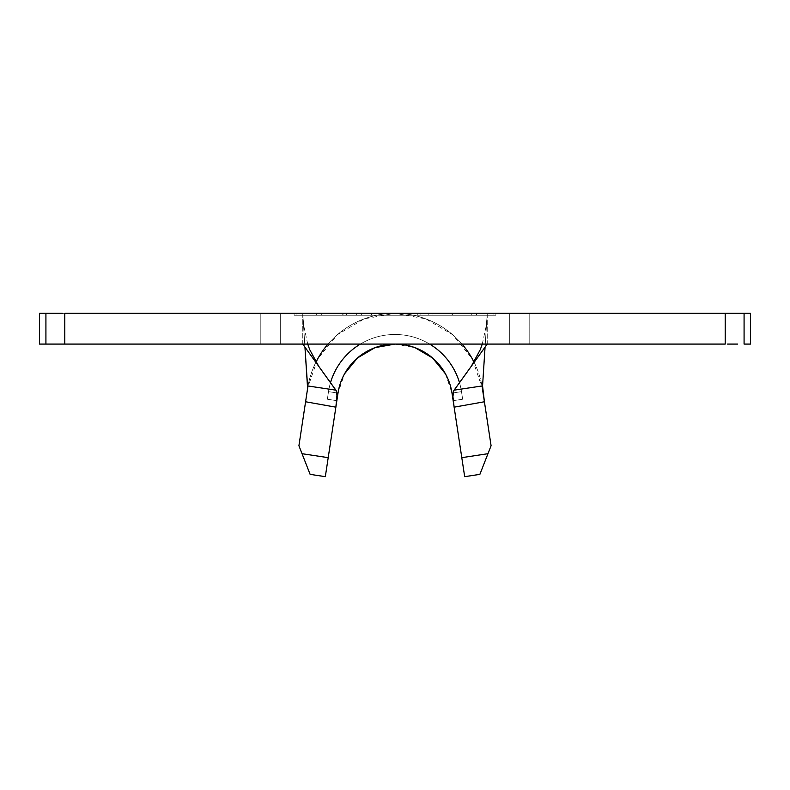 <?xml version="1.0" encoding="UTF-8"?>
<svg xmlns="http://www.w3.org/2000/svg" width="790" height="790" viewBox="0 0 790 790"><rect width="100%" height="100%" fill="white"/><g stroke="black" fill="none" stroke-linecap="round" stroke-linejoin="round"><path stroke-width="0.59" stroke-dasharray="3.95 2.96" d="M62.45 313.334L260.226 313.334L260.226 344.075L64.79 344.075L64.79 313.334L370.984 313.334L370.984 315.25L419.016 315.25L370.984 315.25L370.984 313.334L419.016 313.334L419.016 315.25L419.016 313.334L725.21 313.334L725.21 344.075L529.774 344.075L529.774 313.334L744.081 313.334L744.081 344.075L750.5 344.075L750.5 313.334L744.081 313.334L750.5 313.334L750.5 344.075L744.081 344.075L744.081 313.334L725.21 313.334L725.21 344.075L529.774 344.075L529.774 313.334L487.242 313.334L487.242 344.075L529.774 344.075L302.758 344.075L487.242 344.075L487.242 313.334L485.06 347.106L487.242 313.334L370.984 313.334L493.967 313.334L294.117 313.334L495.883 313.334L280.667 313.334L509.333 313.334L509.333 344.075L280.667 344.075L280.667 313.334L417.308 313.334L395 313.334L364.269 318.844L337.37 334.693L317.669 358.917L307.695 387.86M400.826 313.334L376.03 313.334L420.892 313.334L400.826 313.334L400.826 315.25L420.892 315.25L420.892 313.334L400.826 313.334L420.853 313.334L420.892 315.25L417.278 315.25L417.278 313.334L380.869 313.334L417.278 313.334L417.278 315.25L400.885 315.25L400.885 313.334L400.885 315.25L380.869 315.25L380.869 313.334L380.869 315.25L401.103 315.25L401.103 313.334L401.103 315.25L417.229 315.25L417.229 313.334L417.229 315.25L420.853 315.25L420.853 313.334L420.853 315.25L400.807 315.25L400.807 313.334L400.807 315.25L381.837 315.25L381.837 313.334L400.807 313.334L376.03 313.334L381.837 313.334L381.837 315.25L376.03 315.25L376.03 313.334L376.03 315.25L400.826 315.25L400.826 313.334M316.652 313.334L343.028 313.334L316.652 313.334L316.652 315.25L316.741 313.334L343.018 313.334L316.741 313.334L316.741 315.25L343.028 315.25L343.028 313.334L343.028 315.25L343.018 313.334L343.018 315.25L321.313 315.25L321.313 313.334L321.283 315.25L321.283 313.334L321.283 315.25L342.791 315.25L342.791 313.334L342.791 315.25L342.781 313.334L342.781 315.25L321.273 315.25L321.273 313.334L342.781 313.334L321.244 313.334L321.244 315.25L321.244 313.334L321.244 315.25L342.751 315.25L342.751 313.334L342.751 315.25L342.741 313.334L342.741 315.25L316.652 315.25L316.652 313.334M356.695 313.334L371.606 313.334L346.435 313.334L356.695 313.334L356.695 315.25L346.435 315.25L346.435 313.334L371.596 313.334L346.435 313.334L346.435 315.25L346.445 313.334L346.445 315.25L371.606 315.25L371.606 313.334L371.606 315.25L371.596 313.334L371.596 315.25L361.376 315.25L361.376 313.334L361.376 315.25L361.297 313.334L361.297 315.25L356.626 315.25L356.695 313.334M428.19 313.334L476.488 313.334L428.19 313.334L428.19 315.25L452.087 315.25L452.087 313.334L476.488 313.334L452.087 313.334L452.087 315.25L476.488 315.25L476.488 313.334L476.488 315.25L452.384 315.25L452.384 313.334L452.384 315.25L428.19 315.25L428.19 313.334M445.432 373.808L451.999 393.084A57.65 57.65 0 0 0 338.001 393.084A57.65 57.65 0 0 1 451.999 393.084A57.65 57.65 0 0 0 338.001 393.084A57.65 57.65 0 0 1 451.999 393.084A57.65 57.65 0 0 0 338.001 393.084A57.65 57.65 0 0 1 451.999 393.084L464.678 476.666L479.876 474.365L491.084 445.728L482.394 388.473A88.391 88.391 0 0 0 474.04 362.156M315.96 362.156A88.391 88.391 0 0 0 307.606 388.473L298.916 445.728L310.124 474.365L325.322 476.666L338.001 393.084A57.65 57.65 0 0 1 451.999 393.084L453.144 400.678L462.644 399.236L461.498 391.643L451.999 393.084L461.498 391.643L462.644 399.236L461.498 391.643L462.644 399.236L453.144 400.678L451.999 393.084A57.65 57.65 0 0 0 338.001 393.084L336.145 405.329M260.226 313.334L260.226 344.075L45.919 344.075L64.79 344.075L64.79 313.334L45.919 313.334L45.919 344.075L39.5 344.075L39.5 313.334L39.5 344.075L45.919 344.075L45.919 313.334L39.5 313.334L52.416 313.334M260.226 344.075L302.758 344.075L302.758 313.334L304.94 347.106L302.758 313.334L395 313.334L395 315.25L495.883 315.25L495.883 313.334L294.117 313.334L294.117 315.25L395 315.25L395 313.334L395 315.25L294.117 315.25L294.117 313.334L294.117 315.25L294.117 313.334L495.883 313.334L495.883 315.25L395 315.25L395 313.334L296.033 313.334L296.033 315.25L495.883 315.25L495.883 313.334L495.883 315.25L294.117 315.25L493.967 315.25L296.033 315.25L395 315.25L395 313.334L395 315.25L296.033 315.25L296.033 313.334L296.033 315.25L296.033 313.334L493.967 313.334L493.967 315.25L395 315.25L395 313.334L395 315.25L493.967 315.25L493.967 313.334L493.967 315.25L493.967 313.334L395 313.334L425.731 318.844L452.631 334.693L472.331 358.917L482.394 388.473A88.391 88.391 0 0 0 307.606 388.473A88.391 88.391 0 0 1 482.394 388.473L484.092 399.641M737.583 344.075L727.551 344.075M62.45 344.075L52.416 344.075M280.667 344.075L509.333 344.075L280.667 344.075L509.333 344.075L509.333 313.334L280.667 313.334L280.667 344.075M737.583 313.334L727.551 313.334M302.758 344.075L302.758 313.334M482.562 385.885L483.707 397.133M462.012 344.075A88.391 88.391 0 0 0 327.988 344.075M307.981 385.974L298.916 445.728L302.037 453.697L328.206 457.667L338.001 393.084L344.568 373.808M394.99 344.075L415.046 347.669M338.001 393.084L328.502 391.643L327.356 399.236L328.502 391.643L327.356 399.236L336.817 400.668L338.001 393.084L336.856 400.678L327.356 399.236L336.856 400.678L327.356 399.236L328.502 391.643L338.001 393.084L328.502 391.643A67.259 67.259 0 0 1 328.936 389.134A67.259 67.259 0 0 0 328.502 391.643A67.259 67.259 0 0 1 461.498 391.643A67.259 67.259 0 0 0 328.502 391.643L338.001 393.084L328.502 391.643L327.356 399.236L328.502 391.643L327.356 399.236L336.856 400.678L338.001 393.084L336.856 400.678L327.356 399.236L336.856 400.678L327.356 399.236L328.502 391.643L338.001 393.084A57.65 57.65 0 0 1 451.999 393.084L461.498 391.643A67.259 67.259 0 0 0 459.494 382.656A67.259 67.259 0 0 1 461.498 391.643L451.999 393.084A57.65 57.65 0 0 0 338.001 393.084L328.502 391.643L338.001 393.084A57.65 57.65 0 0 1 451.999 393.084L453.144 400.678L462.644 399.236L461.498 391.643L451.999 393.084L461.498 391.643L462.644 399.236L461.498 391.643A67.259 67.259 0 0 0 328.502 391.643A67.259 67.259 0 0 1 461.498 391.643L462.644 399.236L453.144 400.678L451.999 393.084L461.498 391.643A67.259 67.259 0 0 0 328.502 391.643L327.356 399.236L336.856 400.678L338.001 393.084L328.502 391.643L327.356 399.236L328.502 391.643L338.001 393.084L336.856 400.678L327.356 399.236L328.502 391.643A67.259 67.259 0 0 1 461.498 391.643L451.999 393.084A57.65 57.65 0 0 0 338.001 393.084L328.502 391.643L338.001 393.084A57.65 57.65 0 0 1 451.999 393.084L453.144 400.678L462.644 399.236L461.498 391.643L451.999 393.084L461.498 391.643L462.644 399.236L461.498 391.643A67.259 67.259 0 0 0 328.502 391.643A67.259 67.259 0 0 1 461.498 391.643L462.644 399.236L453.144 400.678L462.644 399.236L453.144 400.678L451.999 393.084L461.498 391.643A67.259 67.259 0 0 0 328.502 391.643A67.259 67.259 0 0 1 461.498 391.643L451.999 393.084L461.795 457.667L487.963 453.697L491.084 445.728L482.394 388.473M328.936 389.134A67.259 67.259 0 0 1 330.506 382.656A67.259 67.259 0 0 0 328.936 389.134M360.359 344.075A67.259 67.259 0 0 1 429.642 344.075A67.259 67.259 0 0 0 360.359 344.075M336.817 400.668L327.356 399.236L336.856 400.678M462.644 399.236L453.144 400.678L462.644 399.236M302.037 453.697L328.206 457.667L325.322 476.666L310.124 474.365L305.128 461.607M482.246 468.312L479.876 474.365L464.678 476.666L461.795 457.667L487.963 453.697M370.984 315.25L419.016 315.25L370.984 315.25M316.741 315.25L343.028 315.25L316.741 315.25M346.435 315.25L371.606 315.25L346.435 315.25M420.892 315.25L376.03 315.25L420.892 315.25M452.087 315.25L476.488 315.25L452.087 315.25M471.749 315.25L432.959 315.25L471.749 315.25L452.295 315.25L452.295 313.334L471.749 313.334L471.749 315.25L471.749 313.334L452.236 313.334L452.236 315.25L471.749 315.25M452.236 313.334L432.959 313.334L432.959 315.25L452.236 315.25L452.236 313.334L432.959 313.334L452.295 313.334L452.295 315.25L432.959 315.25L432.959 313.334L452.236 313.334M471.749 313.334L459.76 313.334L471.749 313.334M482.275 344.075L486.146 326.211L486.936 317.975M307.725 344.075L303.854 326.211L303.064 317.975"/><path stroke-width="1.19" d="M483.707 397.133L484.408 401.764L454.132 407.176L461.795 457.667L487.963 453.697L479.876 474.365L464.678 476.666L451.999 393.084L454.132 407.136L452.769 395.217L453.638 390.912M338.001 393.084A57.65 57.65 0 0 1 451.999 393.084A57.65 57.65 0 0 0 338.001 393.084L335.869 407.176L305.592 401.764L298.916 445.728L302.037 453.697L328.206 457.667L335.869 407.176L325.322 476.666L310.124 474.365L298.916 445.728L307.981 385.974L335.908 390.171L337.123 393.519L335.869 407.176L305.592 401.764L307.981 385.974L335.908 390.171L302.758 344.075L336.343 390.872L337.162 397.39L336.145 405.329M727.551 313.334L64.79 313.334L64.79 344.075L725.21 344.075L725.21 313.334L744.081 313.334L744.081 344.075L750.5 344.075L750.5 313.334L750.5 344.075L744.081 344.075L744.081 313.334L750.5 313.334L737.583 313.334M52.416 344.075L39.5 344.075L39.5 313.334L45.919 313.334L45.919 344.075L39.5 344.075L39.5 313.334L62.45 313.334M727.551 344.075L737.583 344.075M52.416 313.334L45.919 313.334L45.919 344.075L64.79 344.075L64.79 313.334L725.21 313.334L725.21 344.075L62.45 344.075M260.226 344.075L302.758 344.075M302.758 313.334L260.226 313.334M484.092 399.641L491.084 445.728L487.963 453.697L491.084 445.728L484.408 401.764L454.132 407.176L452.838 397.41L453.657 390.872L487.242 344.075L454.092 390.171L482.562 385.885L485.06 347.106L482.562 385.885L484.408 401.764L482.394 388.473M307.695 387.86L304.94 347.106L307.606 388.473L307.981 385.974M474.04 362.156A88.391 88.391 0 0 0 462.012 344.075M327.988 344.075A88.391 88.391 0 0 0 315.96 362.156M344.568 373.808L357.416 358.008L374.954 347.669L395 344.075M415.046 347.669L432.584 358.008L445.432 373.808M330.506 382.656A67.259 67.259 0 0 1 360.359 344.075A67.259 67.259 0 0 0 330.506 382.656M429.642 344.075A67.259 67.259 0 0 1 459.494 382.656A67.259 67.259 0 0 0 429.642 344.075M305.128 461.607L310.124 474.365L325.322 476.666L328.206 457.667L302.037 453.697M487.963 453.697L461.795 457.667L464.678 476.666L479.876 474.365L487.963 453.697L482.246 468.312M454.092 390.171L482.562 385.885M471.393 366.106L480.35 349.516L482.275 344.075M318.607 366.106L309.65 349.516L307.725 344.075"/></g></svg>
